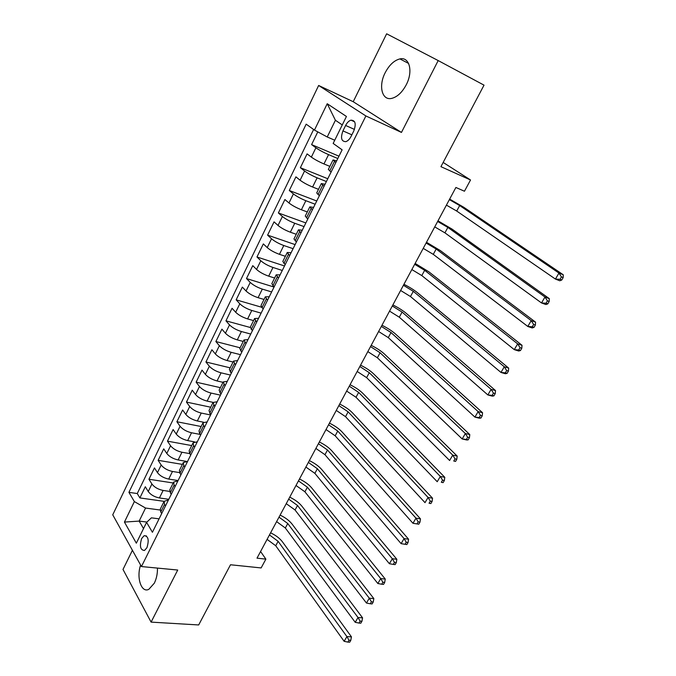 <?xml version="1.0" encoding="UTF-8"?>
<svg xmlns="http://www.w3.org/2000/svg" width="676" height="676" viewBox="0 0 676 676"><rect width="100%" height="100%" fill="white"/><g stroke="black" fill="none" stroke-linecap="round" stroke-linejoin="round"><path stroke-width="1.01" d="M140.616 565.052C136.206 577.532 141.36 593.317 148.821 589.328L154.305 583.211C156.502 578.69 157.559 573.645 157.466 568.093M406.242 84.787C413.323 71.47 409.504 56.531 399.905 58.913C394.167 60.375 389.249 64.989 385.168 72.738C378.239 85.962 381.974 100.918 391.852 98.35C397.387 96.871 402.178 92.35 406.242 84.787M146.937 547.695C149.235 540.006 148.306 536 144.14 535.688L141.673 538.493C139.374 546.157 140.321 550.146 144.503 550.467L146.937 547.695M132.42 550.289L122.998 569.437L151.094 622.114L198.685 624.954L230.499 564.764L261.13 567.933L265.879 559.137L260.581 551.506M318.641 85.48L112.74 514.816L141.445 566.556L365.893 115.959L318.641 85.48L353.218 101.713L401.459 132.428L438.192 60.57L386.638 33.8L353.218 101.713M438.192 60.57L484.024 85.151L440.929 166.668L470.53 179.985L443.169 162.443M317.788 131.871L311.594 144.605L338.963 156.181M329.854 166.381L323.965 163.947C318.911 161.758 314.703 159.485 311.357 157.119L307.081 153.883L300.364 167.707L327.775 178.734M318.497 189.331L312.599 187.015C307.546 184.92 303.372 182.655 300.085 180.213L295.919 176.858L289.294 190.497L316.74 200.992M307.301 211.96L301.395 209.763C296.333 207.752 292.201 205.496 288.982 202.986L284.909 199.521L278.377 212.965L305.856 222.936M296.257 234.285L290.342 232.198C285.289 230.271 281.182 228.023 278.022 225.446L274.05 221.863L267.603 235.13L295.116 244.594M285.365 256.297L279.441 254.328C274.388 252.478 270.315 250.238 267.223 247.593L263.336 243.909L256.973 256.99L284.511 265.964M274.617 278.022L268.693 276.154C263.64 274.388 259.592 272.149 256.559 269.445L252.765 265.651L246.495 278.554L274.059 287.046M264.012 299.443L258.08 297.685C253.035 295.995 249.021 293.764 246.047 291.001L242.338 287.097L236.152 299.831L261.485 307.2M253.559 320.585L247.619 318.92C242.574 317.306 238.594 315.084 235.67 312.261L232.054 308.264L225.953 320.83L250.205 327.471M243.233 341.439L237.293 339.876C232.248 338.338 228.302 336.124 225.438 333.243L221.905 329.144L215.881 341.549L240.098 347.785M233.051 362.023L227.111 360.553C222.066 359.083 218.145 356.886 215.34 353.945L211.892 349.754L205.943 361.99L230.17 367.845M223.004 382.329L217.055 380.96C212.019 379.557 208.124 377.369 205.377 374.377L202.006 370.093L196.133 382.168L220.368 387.652M213.101 402.381L207.135 401.096C202.107 399.769 198.237 397.581 195.541 394.539L192.246 390.17L186.458 402.085L210.692 407.205M203.569 422.221L197.341 420.979C192.314 419.712 188.477 417.531 185.832 414.439L182.621 409.986L176.901 421.748L201.144 426.514M194.527 441.859L187.683 440.591C182.655 439.392 178.844 437.228 176.25 434.085L173.115 429.539L167.471 441.158L191.714 445.577M186.382 461.37L178.143 459.959C173.124 458.827 169.338 456.663 166.795 453.478L163.727 448.856L158.15 460.322L182.402 464.395M178.075 480.552L168.721 479.081C163.71 478.008 159.95 475.853 157.457 472.625L154.458 467.919L148.957 479.242L173.2 482.985M470.53 179.985L464.463 191.232L455.894 187.472L257.007 558.156L265.879 559.137M345.63 125.457L342.952 130.882C340.408 137.946 341.363 141.537 345.816 141.656C347.844 140.988 349.585 139.256 351.055 136.442L353.776 130.967C356.337 123.894 355.399 120.294 350.979 120.159C348.9 120.818 347.118 122.584 345.63 125.457L354.444 129.412M159.088 518.838L151.407 517.841L146.591 522.362L152.421 532.274L342.124 149.827L333.158 143.43L346.433 116.466L327.226 103.732L314.458 130.079L306.169 124.164L128.922 492.348L134.363 501.592L145.551 508.048L139.163 521.095L143.523 528.598M146.591 522.362L136.332 543.191L124.435 522.075L134.363 501.592M169.676 491.41L163.127 490.438C158.116 489.399 154.373 487.252 151.906 483.991L148.957 479.242M168.772 499.302L159.418 497.958L163.127 490.438M179.546 472.608L172.473 471.468C167.454 470.361 163.693 468.206 161.175 464.995L158.15 460.322M189.753 453.621L181.945 452.244C176.918 451.086 173.124 448.915 170.563 445.754L167.471 441.158M200.257 434.44L191.528 432.775C186.508 431.55 182.681 429.378 180.069 426.26L176.901 421.748M210.599 414.98L201.245 413.053C196.217 411.769 192.364 409.58 189.702 406.513L186.458 402.085M220.435 395.139L211.089 393.077C206.053 391.717 202.175 389.528 199.462 386.511L196.133 382.168M230.406 375.045L221.06 372.831C216.024 371.403 212.12 369.206 209.349 366.24L205.943 361.99M240.512 354.68L231.167 352.314C226.122 350.819 222.193 348.613 219.362 345.698L215.881 341.549M250.745 334.045L241.408 331.527C236.363 329.956 232.4 327.742 229.519 324.886L225.953 320.83M261.113 313.132L251.785 310.461C246.74 308.814 242.743 306.591 239.811 303.794L236.152 299.831M271.634 291.939L262.305 289.108C257.26 287.385 253.23 285.154 250.238 282.416L246.495 278.554M282.281 270.459L272.969 267.459C267.916 265.66 263.868 263.42 260.809 260.742L256.973 256.99M293.088 248.684L283.785 245.515C278.732 243.63 274.642 241.383 271.524 238.772L267.603 235.13M304.031 226.604L294.744 223.266C289.691 221.305 285.568 219.049 282.391 216.497L278.377 212.965M315.134 204.228L305.856 200.704C300.803 198.659 296.646 196.395 293.401 193.911L289.294 190.497M326.39 181.531L317.128 177.83C312.067 175.692 307.884 173.428 304.572 171.011L300.364 167.707M337.806 158.522L328.553 154.627C323.5 152.404 319.283 150.131 315.903 147.791L311.594 144.605M313.622 129.479L137.262 493.548L139.873 497.925L164.116 501.347M159.418 497.958C154.415 496.945 150.68 494.798 148.238 491.52L145.315 486.745L139.873 497.925M331.096 172.05L328.342 169.431L333.023 159.984M335.837 162.494L333.04 159.942L336.665 160.82M324.032 186.28L321.345 183.568L325.029 184.278M321.32 183.619L316.714 192.93L319.368 195.702M312.405 209.729L309.819 206.864L313.554 207.405M309.794 206.924L305.256 216.092L307.8 219.016M300.947 232.84L298.454 229.832L302.248 230.212M298.429 229.899L293.959 238.932L296.401 241.991M289.641 255.621L287.258 252.478L291.094 252.697M287.215 252.545L282.813 261.443L285.162 264.646M278.504 278.089L276.205 274.802L280.092 274.87M276.163 274.887L271.828 283.65L274.084 286.987M267.51 300.237L265.313 296.823L269.251 296.739M265.271 296.908L260.995 305.544L263.158 309.017M256.677 322.089L254.565 318.54L258.545 318.311M254.522 318.633L250.306 327.142L252.385 330.741M245.988 343.628L243.968 339.96L247.991 339.589M243.918 340.062L239.769 348.444L241.755 352.162M235.451 364.879L233.516 361.094L237.58 360.578M233.465 361.195L229.375 369.459L231.276 373.296M225.049 385.844L223.198 381.932L227.305 381.289M223.148 382.05L219.117 390.196L220.934 394.15M214.791 406.521L213.024 402.499L217.173 401.73M212.965 402.617L208.994 410.653L210.735 414.718M204.676 426.928L203.637 425.508L202.986 422.796L207.169 421.892M202.918 422.914L199.006 430.832L199.631 433.586L200.662 435.006M194.688 447.056L193.674 445.611L193.074 442.822L197.299 441.8M193.015 442.949L189.145 450.757L189.728 453.579L190.733 455.032M184.835 466.922L183.847 465.451L183.297 462.578L187.556 461.438M183.23 462.714L179.419 470.412L179.951 473.318L180.931 474.797M175.109 486.526L174.146 485.038L173.648 482.089L177.94 480.822M173.58 482.225L169.82 489.813L170.301 492.796L171.256 494.3M165.51 505.876L164.572 504.364L164.124 501.338L168.442 499.961M164.048 501.482L160.347 508.969L160.77 512.019L161.708 513.549M342.267 124.925L335.414 120.269L327.235 136.974L314.458 130.079M334.738 140.219L327.235 136.974M401.459 132.428L365.893 115.959M151.094 622.114L177.72 570.037L141.445 566.556M146.903 522.066L139.163 521.095L124.435 522.075M160.094 510.008L145.551 508.048M137.262 493.548L128.922 492.348M335.414 120.269L327.226 103.732M449.371 199.64L459.68 205.546L558.951 273.053L563.26 274.777L463.88 207.329L449.658 199.107M446.422 205.124L456.706 211.039L555.444 279.078L558.951 273.053L561.435 276.906L560.032 279.323L561.756 280.008L563.167 277.599L561.435 276.906M561.756 280.008L559.753 280.777L555.444 279.078L560.032 279.323M563.167 277.599L563.26 274.777M437.651 221.475L447.85 227.423L544.974 297.009L549.309 298.631L452.067 229.113L437.997 220.832M434.744 226.891L444.918 232.848L541.518 302.949L544.974 297.009L547.433 300.854L546.047 303.228L547.78 303.87L549.165 301.504L547.433 300.854M547.78 303.87L545.853 304.538L541.518 302.949L546.047 303.228M549.165 301.504L549.309 298.631M426.091 243.03L436.181 249.013L531.209 320.61L535.561 322.131L440.406 250.619L426.497 242.27M423.218 248.371L433.282 254.362L527.804 326.457L531.209 320.61L533.643 324.446L532.274 326.787L534.015 327.378L535.384 325.046L533.643 324.446M534.015 327.378L532.156 327.953L527.804 326.457L532.274 326.787M535.384 325.046L535.561 322.131M414.675 264.291L424.663 270.307L517.647 343.864L522.016 345.284L428.897 271.837L415.149 263.42M411.853 269.563L421.807 275.588L514.284 349.627L517.647 343.864L520.047 347.684L518.703 349.991L520.452 350.548L521.804 348.241L520.047 347.684M520.452 350.548L518.661 351.013L514.284 349.627L518.703 349.991M521.804 348.241L522.016 345.284M403.42 285.28L413.298 291.331L504.288 366.772L508.673 368.09L417.548 292.767C414.058 289.953 409.521 287.131 403.944 284.3M400.631 290.477L410.476 296.536L500.975 372.451L504.288 366.772L506.662 370.575L505.335 372.848L507.093 373.372L508.42 371.099L506.662 370.575M507.093 373.372L505.369 373.743L500.975 372.451L505.335 372.848M508.42 371.099L508.673 368.09M392.308 305.991L402.085 312.075L491.114 389.351L495.525 390.576L406.344 313.436C402.921 310.546 398.434 307.707 392.883 304.91M389.553 311.129L399.305 317.213L487.852 394.945L491.114 389.351L493.463 393.136L492.153 395.375L493.919 395.857L495.229 393.626L493.463 393.136M493.919 395.857L492.263 396.144L487.852 394.945L492.153 395.375M495.229 393.626L495.525 390.576M381.34 326.432L391.015 332.541L478.135 411.6L482.563 412.723L395.283 333.826C391.928 330.877 387.492 328.021 381.974 325.249M378.619 331.502L388.269 337.62L474.924 417.109L478.135 411.6L480.467 415.368L479.174 417.574L480.949 418.022L482.233 415.816L480.467 415.368M480.949 418.022L479.352 418.216L474.924 417.109L479.174 417.574M482.233 415.816L482.563 412.723M370.516 346.611L380.089 352.754L465.35 433.519L469.786 434.567L384.365 353.962C381.078 350.945 376.693 348.072 371.2 345.335M367.829 351.613L377.377 357.765L462.181 438.952L465.35 433.519L467.648 437.287L466.381 439.459L468.155 439.865L469.431 437.693L467.648 437.287M468.155 439.865L466.626 439.975L462.181 438.952L466.381 439.459M469.431 437.693L469.786 434.567M359.826 366.527L369.299 372.704L452.743 455.134L457.196 456.089L373.591 373.836C370.363 370.761 366.02 367.871 360.561 365.158M357.173 371.47L366.629 377.647L449.616 460.491L452.743 455.134L455.016 458.886L453.765 461.024L455.548 461.404L456.799 459.257L455.016 458.886M455.548 461.404L453.765 461.024M456.799 459.257L457.196 456.089M349.272 386.199L358.652 392.393L440.313 476.445L444.783 477.307L362.944 393.457C359.784 390.322 355.491 387.416 350.058 384.728M346.653 391.074L356.015 397.277L437.228 481.718L440.313 476.445L442.569 480.18L441.327 482.292L443.118 482.63L444.352 480.518L442.569 480.18M443.118 482.63L441.327 482.292M444.352 480.518L444.783 477.307M338.853 405.617L348.14 411.836L428.06 497.443L432.547 498.229L352.441 412.825C349.348 409.639 345.09 406.715 339.69 404.062M336.268 410.433L345.529 416.661L425.018 502.657L428.06 497.443L430.291 501.17L429.066 503.248L430.865 503.561L432.082 501.474L430.291 501.17M430.865 503.561L429.066 503.248M432.082 501.474L432.547 498.229M328.57 424.79L337.755 431.034L415.977 518.162L420.472 518.864L342.073 431.956C339.031 428.711 334.823 425.779 329.449 423.142M326.018 429.547L335.186 435.8L412.985 523.292L415.977 518.162L418.182 521.864L416.982 523.917L418.782 524.196L419.982 522.142L418.182 521.864M419.982 522.142L420.472 518.864M412.985 523.292L416.982 523.917M318.404 443.726L327.505 449.996L404.062 538.586L408.574 539.211L331.823 450.85C328.849 447.554 324.683 444.597 319.334 441.994M315.886 448.416L324.97 454.695L401.113 543.648L404.062 538.586L406.251 542.279L405.059 544.298L406.868 544.543L408.05 542.524L406.251 542.279M408.05 542.524L408.574 539.211M401.113 543.648L405.059 544.298M308.374 462.426L317.382 468.722L392.317 558.722L396.837 559.272L321.708 469.507C318.785 466.153 314.67 463.187 309.346 460.61M305.89 467.065L314.872 473.361L389.401 563.716L392.317 558.722L394.48 562.407L393.305 564.401L395.122 564.612L396.288 562.618L394.48 562.407M396.288 562.618L396.837 559.272M389.401 563.716L393.305 564.401M298.462 480.889L307.386 487.21L380.723 578.588L385.261 579.062L311.72 487.928C308.856 484.531 304.775 481.549 299.485 478.997M296.012 485.469L304.91 491.798L377.85 583.515L380.723 578.588L382.87 582.256L381.712 584.225L383.529 584.41L384.678 582.442L382.87 582.256M384.678 582.442L385.261 579.062M377.85 583.515L381.712 584.225M288.677 499.133L297.516 505.471L369.29 598.184L373.836 598.59L301.851 506.13C299.037 502.682 295.006 499.691 289.734 497.164M286.252 503.662L295.066 510L366.46 603.043L369.29 598.184L371.411 601.834L370.279 603.778L372.096 603.938L373.236 601.995L371.411 601.834M373.236 601.995L373.836 598.59M366.46 603.043L370.279 603.778M279.011 517.157L287.765 523.511L358.018 617.518L362.573 617.847L292.1 524.111C289.345 520.613 285.348 517.605 280.109 515.104M276.611 521.627L285.34 527.99L355.221 622.309L358.018 617.518L360.114 621.151L358.998 623.069L360.815 623.196L361.939 621.278L360.114 621.151M361.939 621.278L362.573 617.847M355.221 622.309L358.998 623.069M269.462 534.953L278.123 541.332L346.898 636.589L351.452 636.851L282.467 541.865C279.771 538.324 275.808 535.308 270.603 532.832M267.088 539.372L275.732 545.752L344.135 641.313L346.898 636.589L348.977 640.214L347.87 642.099L349.695 642.2L350.802 640.307L348.977 640.214M350.802 640.307L351.452 636.851M344.135 641.313L347.87 642.099M168.721 479.081L172.473 471.468M178.143 459.959L181.945 452.244M187.683 440.591L191.528 432.775M197.341 420.979L201.245 413.053M207.135 401.096L211.089 393.077M217.055 380.96L221.06 372.831M227.111 360.553L231.167 352.314M237.293 339.876L241.408 331.527M247.619 318.92L251.785 310.461M258.08 297.685L262.305 289.108M268.693 276.154L272.969 267.459M279.441 254.328L283.785 245.515M290.342 232.198L294.744 223.266M301.395 209.763L305.856 200.704M312.599 187.015L317.128 177.83M323.965 163.947L328.553 154.627M311.357 157.119L315.903 147.791M148.238 491.52L151.906 483.991M157.457 472.625L161.175 464.995M166.795 453.478L170.563 445.754M176.25 434.085L180.069 426.26M185.832 414.439L189.702 406.513M195.541 394.539L199.462 386.511M205.377 374.377L209.349 366.24M215.34 353.945L219.362 345.698M225.438 333.243L229.519 324.886M235.67 312.261L239.811 303.794M246.047 291.001L250.238 282.416M256.559 269.445L260.809 260.742M267.223 247.593L271.524 238.772M278.022 225.446L282.391 216.497M288.982 202.986L293.401 193.911M300.085 180.213L304.572 171.011M329.719 171.011L334.451 161.471M318.024 194.629L322.68 185.224M306.49 217.9L311.087 208.631M295.125 240.842L299.654 231.707M283.92 263.463L288.382 254.455M272.867 285.771L277.27 276.881M261.967 307.766L266.31 299.003M251.227 329.457L255.503 320.813M240.622 350.852L244.847 342.326M230.17 371.952L234.335 363.544M219.852 392.773L223.959 384.483M209.678 413.315L213.734 405.135M199.631 433.586L203.637 425.508M189.728 453.579L193.674 445.611M179.951 473.318L183.847 465.451M170.301 492.796L174.146 485.038M160.77 512.019L164.572 504.364M351.858 134.828L342.952 130.882M459.68 205.546L456.706 211.039M447.85 227.423L444.918 232.848M436.181 249.013L433.282 254.362M424.663 270.307L421.807 275.588M413.298 291.331L410.476 296.536M402.085 312.075L399.305 317.213M391.015 332.541L388.269 337.62M380.089 352.754L377.377 357.765M369.299 372.704L366.629 377.647M358.652 392.393L356.015 397.277M348.14 411.836L345.529 416.661M337.755 431.034L335.186 435.8M327.505 449.996L324.97 454.695M317.382 468.722L314.872 473.361M307.386 487.21L304.91 491.798M297.516 505.471L295.066 510M287.765 523.511L285.34 527.99M278.123 541.332L275.732 545.752M408.591 63.434L399.905 58.913M146.472 535.958L144.14 535.688M354.638 121.824L350.979 120.159"/></g></svg>
